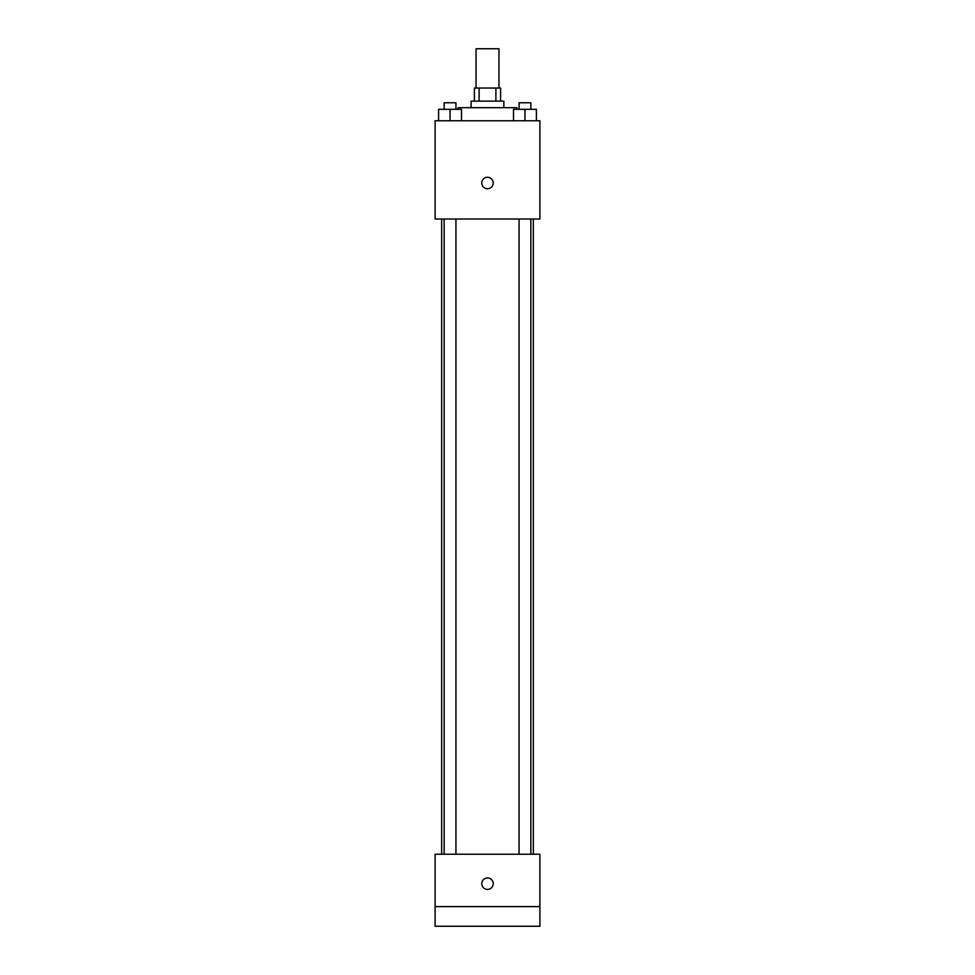 <?xml version="1.0" encoding="UTF-8"?>
<svg xmlns="http://www.w3.org/2000/svg" width="975" height="975" viewBox="0 0 975 975"><rect width="100%" height="100%" fill="white"/><g stroke="black" fill="none" stroke-linecap="round" stroke-linejoin="round"><path stroke-width="1.46" d="M498.956 88.042L498.956 48.75L476.044 48.75L476.044 88.042M479.103 101.144L479.103 88.042L474.398 88.042L474.398 101.144M479.103 88.042L500.602 88.042L500.602 101.144M495.897 101.144L495.897 88.042M471.132 107.689L471.132 101.144L503.868 101.144L503.868 107.689M516.969 109.322L516.969 107.689L458.031 107.689L458.031 109.322M435.106 120.778L539.894 120.778L539.894 219.009L435.106 219.009L435.106 120.778M487.5 188.723A5.728 5.728 0 0 1 482.54 180.131A5.728 5.728 0 0 1 492.46 180.131A5.728 5.728 0 0 1 487.5 188.723M435.106 854.222L539.894 854.222L539.894 926.25L435.106 926.25L435.106 854.222M487.5 889.419A5.728 5.728 0 0 1 482.54 880.815A5.728 5.728 0 0 1 492.46 880.815A5.728 5.728 0 0 1 487.5 889.419M435.106 906.604L539.894 906.604M513.496 120.778L513.496 109.322L536.421 109.322L536.421 120.778L536.421 109.322M524.952 120.778L524.952 109.322M530.851 109.322L530.851 102.777L519.066 102.777L519.066 109.322M438.579 120.778L438.579 109.322L461.504 109.322L461.504 120.778L461.504 109.322M450.048 120.778L450.048 109.322M455.934 109.322L455.934 102.777L444.149 102.777L444.149 109.322M533.337 854.222L533.337 219.009M441.663 854.222L441.663 219.009M519.066 219.009L519.066 854.222M530.851 219.009L530.851 854.222M455.934 854.222L455.934 219.009M444.149 854.222L444.149 219.009"/></g></svg>
